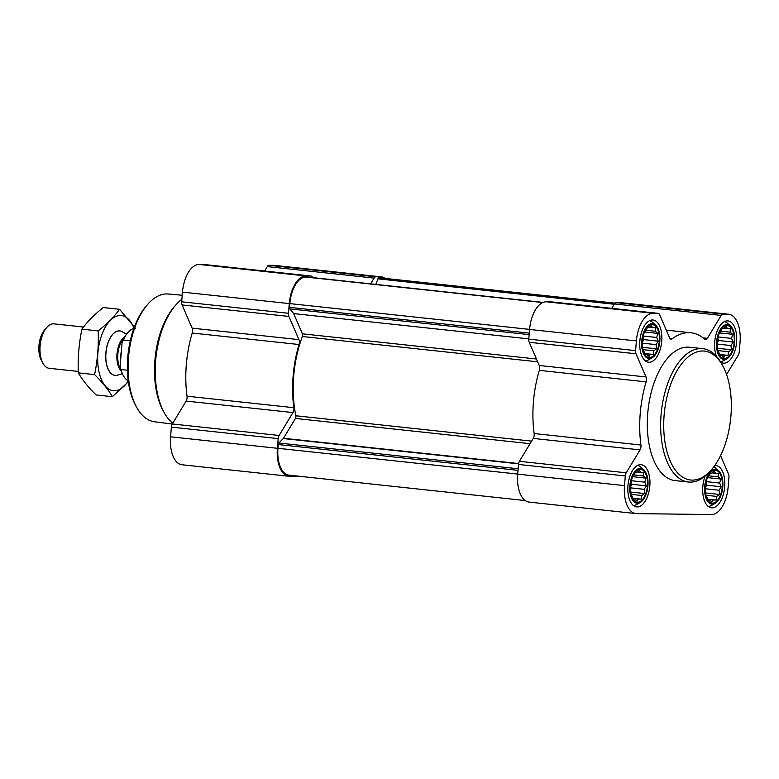 <?xml version="1.0" encoding="UTF-8"?>
<svg xmlns="http://www.w3.org/2000/svg" width="779" height="779" viewBox="0 0 779 779"><rect width="100%" height="100%" fill="white"/><g stroke="black" fill="none" stroke-linecap="round" stroke-linejoin="round"><path stroke-width="1.17" d="M717.128 341.913A16.544 8.491 96.1 0 0 728.745 356.334A16.544 8.491 96.1 0 0 731.091 327.803A16.544 8.491 96.1 0 0 717.128 341.913M717.138 345.37L717.157 341.864L718.861 334.172L722.24 328.563L723.594 328.504L726.398 326.547L727.294 328.543L730.225 328.66L730.205 332.166L732.679 334.337L731.549 338.388L733.117 342.059L730.965 345.545L731.413 349.761L728.599 351.719L728.024 355.37L725.103 355.263L723.866 357.386L721.393 355.214L720.049 355.273L717.586 349.596L717.138 345.37M642.266 341.007A16.544 8.491 96.1 0 0 653.873 355.428A16.544 8.491 96.1 0 0 656.22 326.898A16.544 8.491 96.1 0 0 642.266 341.007M642.276 344.464L642.286 340.959L643.99 333.256L647.378 327.647L648.732 327.589L651.536 325.632L652.432 327.638L655.353 327.745L655.343 331.25L657.817 333.422L656.687 337.473L658.245 341.153L656.093 344.63L656.551 348.846L653.737 350.803L653.162 354.455L650.231 354.348L649.004 356.47L646.531 354.299L645.178 354.357L642.724 348.68L642.276 344.464M630.367 485.697A16.544 8.491 96.1 0 0 641.984 500.118A16.544 8.491 96.1 0 0 644.33 471.587A16.544 8.491 96.1 0 0 630.367 485.697M630.377 489.154L630.396 485.648L632.1 477.946L635.479 472.337L636.832 472.278L639.647 470.321L640.533 472.327L643.464 472.434L643.444 475.94L645.918 478.121L644.788 482.162L646.356 485.843L644.204 489.319L644.652 493.535L641.838 495.502L641.263 499.144L638.342 499.037L637.105 501.17L634.632 498.988L633.288 499.047L630.834 493.37L630.377 489.154M705.238 486.612A16.544 8.491 96.1 0 0 716.846 501.033A16.544 8.491 96.1 0 0 719.192 472.502A16.544 8.491 96.1 0 0 705.238 486.612M705.248 490.069L705.258 486.563L706.962 478.861L710.351 473.252L711.694 473.194L714.509 471.237L715.395 473.243L718.326 473.35L718.316 476.855L720.779 479.027L719.65 483.077L721.218 486.758L719.066 490.234L719.514 494.451L716.699 496.408L716.125 500.06L713.204 499.952L711.967 502.075L709.503 499.904L708.15 499.962L705.696 494.285L705.248 490.069M525.231 500.556L288.912 475.141A26.827 13.779 -83.9 0 1 277.957 448.295L278.269 444.556A1.792 0.915 -83.9 0 1 278.853 443.017L283.283 438.538A1.792 0.915 -83.9 0 0 283.498 438.265L295.465 418.44A2.24 1.149 -83.9 0 0 295.864 415.772A80.48 41.326 -83.9 0 1 302.388 336.509A2.24 1.149 -83.9 0 0 302.418 333.831L293.664 313.596L289.885 308.893A1.792 0.915 -83.9 0 1 289.554 307.345L289.856 303.606A26.827 13.779 -83.9 0 1 305.874 277.061L307.812 277.09A1.792 0.915 -83.9 0 1 307.851 277.09A1.792 0.915 -83.9 0 1 307.9 277.1M300.928 476.427L289.496 476.29A27.947 14.353 -83.9 0 1 288.795 476.251A27.947 14.353 -83.9 0 1 277.382 448.295L278.181 438.606A4.47 2.298 -83.9 0 1 279.116 435.471L292.943 412.558A4.47 2.298 -83.9 0 0 293.829 407.69A81.6 41.9 -83.9 0 1 299.029 344.522A4.47 2.298 -83.9 0 0 298.932 339.634L288.902 316.44A4.47 2.298 -83.9 0 1 288.483 313.285L289.282 303.596A27.947 14.353 -83.9 0 1 305.962 275.951L310.977 276.009A4.47 2.298 -83.9 0 1 311.084 276.019A4.47 2.298 -83.9 0 1 312.496 277.334L312.613 277.597M288.795 476.251L181.994 464.761A27.947 14.353 -83.9 0 1 170.582 436.805L171.38 427.126A4.47 2.298 -83.9 0 1 172.315 423.98L186.132 401.078L292.943 412.558M204.4 264.548A4.47 2.298 -83.9 0 0 204.283 264.529A4.47 2.298 -83.9 0 0 204.176 264.519L199.161 264.461A27.947 14.353 -83.9 0 0 182.481 292.115L181.682 301.794A4.47 2.298 -83.9 0 0 182.101 304.949L192.131 328.154A4.47 2.298 -83.9 0 1 192.228 333.032A81.6 41.9 -83.9 0 0 187.028 396.199A4.47 2.298 -83.9 0 1 186.132 401.078M370.609 283.838L374.086 278.084A4.47 2.298 -83.9 0 1 375.819 276.798L380.834 276.866A27.947 14.353 -83.9 0 1 381.535 276.905A27.947 14.353 -83.9 0 1 385.41 278.444M264.617 271.024L267.285 266.603A4.47 2.298 -83.9 0 1 269.018 265.318L274.023 265.376A27.947 14.353 -83.9 0 1 274.724 265.415L381.535 276.905M375.809 284.393L377.932 278.833A1.792 0.915 -83.9 0 1 378.798 277.947L380.736 277.976A26.827 13.779 -83.9 0 1 381.408 278.015L615.02 303.138M528.814 338.884L293.664 313.596M720.575 455.637L728.531 474.051A4.47 2.298 -83.9 0 1 728.949 477.206L728.151 486.885A27.947 14.353 -83.9 0 1 711.47 514.539L636.609 513.624A27.947 14.353 -83.9 0 1 635.907 513.585A27.947 14.353 -83.9 0 1 624.495 485.629L625.294 475.94A4.47 2.298 -83.9 0 1 626.228 472.804L640.046 449.892A4.47 2.298 -83.9 0 0 640.942 445.023A81.6 41.9 -83.9 0 1 646.142 381.856A4.47 2.298 -83.9 0 0 646.044 376.968L636.015 353.773A4.47 2.298 -83.9 0 1 635.596 350.618L636.394 340.929A27.947 14.353 -83.9 0 1 653.075 313.285L658.089 313.343A4.47 2.298 -83.9 0 1 658.197 313.353A4.47 2.298 -83.9 0 1 659.609 314.667L669.638 337.862A4.47 2.298 -83.9 0 0 671.05 339.186A4.47 2.298 -83.9 0 0 672.082 338.855A81.6 41.9 -83.9 0 1 691.002 332.779A81.6 41.9 -83.9 0 1 704.771 339.245A4.47 2.298 -83.9 0 0 705.521 339.605A4.47 2.298 -83.9 0 0 707.371 338.329L721.198 315.417A4.47 2.298 -83.9 0 1 722.931 314.132L727.937 314.2A27.947 14.353 -83.9 0 1 728.638 314.239A27.947 14.353 -83.9 0 1 740.05 342.195L739.252 351.874A4.47 2.298 -83.9 0 1 738.317 355.02L726.573 374.485M635.907 513.585L529.107 502.095A27.947 14.353 -83.9 0 1 517.694 474.138L518.493 464.459A4.47 2.298 -83.9 0 1 519.427 461.314L533.245 438.411L640.046 449.892M551.503 301.882A4.47 2.298 -83.9 0 0 551.396 301.863A4.47 2.298 -83.9 0 0 551.279 301.853L546.274 301.794A27.947 14.353 -83.9 0 0 529.593 329.449L528.795 339.128A4.47 2.298 -83.9 0 0 529.214 342.283L539.243 365.478A4.47 2.298 -83.9 0 1 539.331 370.366A81.6 41.9 -83.9 0 0 534.141 433.533A4.47 2.298 -83.9 0 1 533.245 438.411M611.729 308.348L614.388 303.927A4.47 2.298 -83.9 0 1 616.131 302.651L621.136 302.71A27.947 14.353 -83.9 0 1 621.837 302.749L728.638 314.239M627.952 485.668A21.237 10.906 96.1 0 0 636.618 506.915A21.237 10.906 96.1 0 0 649.735 486.963A21.237 10.906 96.1 0 0 641.166 464.683A21.237 10.906 96.1 0 0 627.952 485.668M639.851 340.978A21.237 10.906 96.1 0 0 648.518 362.225A21.237 10.906 96.1 0 0 661.634 342.273A21.237 10.906 96.1 0 0 653.065 319.994A21.237 10.906 96.1 0 0 639.851 340.978M720.75 362.177A21.237 10.906 96.1 0 0 723.379 363.141A21.237 10.906 96.1 0 0 736.496 343.188A21.237 10.906 96.1 0 0 727.927 320.909A21.237 10.906 96.1 0 0 714.713 341.884A21.237 10.906 96.1 0 0 716.446 356.305M705.092 476.173A21.237 10.906 96.1 0 0 702.814 486.583A21.237 10.906 96.1 0 0 711.49 507.83A21.237 10.906 96.1 0 0 724.597 487.878A21.237 10.906 96.1 0 0 716.028 465.599A21.237 10.906 96.1 0 0 714.684 465.608M688.451 482.026L675.101 480.594A67.062 34.442 -83.9 0 1 647.719 413.493A67.062 34.442 -83.9 0 1 689.444 347.23L702.794 348.661A67.062 34.442 96.1 0 0 661.069 414.925A67.062 34.442 96.1 0 0 688.451 482.026A67.062 34.442 96.1 0 0 710.37 470.974L711.792 469.318A64.832 33.293 96.1 0 0 722.893 366.042A64.832 33.293 96.1 0 0 688.1 356.977A64.832 33.293 96.1 0 0 664.127 415.149A64.832 33.293 96.1 0 0 677.155 472.347A64.832 33.293 96.1 0 0 711.792 469.318M182.218 295.231L168.137 294.004A64.248 32.991 96.1 0 0 147.474 304.628L146.062 306.274A62.008 31.842 96.1 0 0 127.756 357.318A62.008 31.842 96.1 0 0 135.439 405.061L136.471 406.969A64.248 32.991 96.1 0 0 154.398 421.751L172.276 424.039M147.474 304.628A64.248 32.991 96.1 0 0 128.506 357.503A64.248 32.991 96.1 0 0 136.471 406.969M181.887 299.263A67.062 34.442 96.1 0 0 175.47 305.368L174.029 307.043A64.793 33.273 96.1 0 0 154.894 360.375A64.793 33.273 96.1 0 0 162.928 410.26L163.98 412.208A67.062 34.442 96.1 0 0 172.763 423.231M175.47 305.368A67.062 34.442 96.1 0 0 155.664 360.57A67.062 34.442 96.1 0 0 163.98 412.208M722.893 366.042L721.86 364.134A67.062 34.442 96.1 0 0 702.794 348.661M708.121 506.331A20.118 10.331 96.1 0 0 711.47 505.454L715.093 503.409A17.537 9.007 96.1 0 0 722.708 487.673A17.537 9.007 96.1 0 0 718.608 470.682A17.537 9.007 96.1 0 0 704.722 486.602A17.537 9.007 96.1 0 0 715.093 503.409M718.608 470.682L715.511 467.916A20.118 10.331 96.1 0 0 713.827 466.787M633.259 505.415A20.118 10.331 96.1 0 0 636.609 504.539L640.231 502.494A17.537 9.007 96.1 0 0 647.846 486.758A17.537 9.007 96.1 0 0 643.746 469.766A17.537 9.007 96.1 0 0 629.86 485.687A17.537 9.007 96.1 0 0 640.231 502.494M643.746 469.766L640.65 467.001A20.118 10.331 96.1 0 0 637.553 465.433M645.148 360.726A20.118 10.331 96.1 0 0 648.508 359.849L652.12 357.804A17.537 9.007 96.1 0 0 659.745 342.069A17.537 9.007 96.1 0 0 655.645 325.077A17.537 9.007 96.1 0 0 641.75 340.998A17.537 9.007 96.1 0 0 652.12 357.804M655.645 325.077L652.539 322.311A20.118 10.331 96.1 0 0 649.452 320.744M720.419 361.641A20.118 10.331 96.1 0 0 723.37 360.765L726.992 358.72A17.537 9.007 96.1 0 0 734.607 342.984A17.537 9.007 96.1 0 0 730.507 325.992A17.537 9.007 96.1 0 0 716.622 341.913A17.537 9.007 96.1 0 0 726.992 358.72M730.507 325.992L727.411 323.217A20.118 10.331 96.1 0 0 724.314 321.649M712.103 472.882L715.395 473.243M708.705 475.823L718.316 476.855M707.614 477.615L720.779 479.027M706.134 481.626L719.65 483.077M705.91 482.542L706.475 485.171L721.218 486.758M706.475 485.171L705.19 488.54M705.19 488.745L719.066 490.234M705.501 492.941L719.514 494.451M706.076 495.269L716.699 496.408M707.77 499.164L716.125 500.06M707.868 499.378L713.204 499.952M708.043 499.748L709.503 499.904M705.394 485.366A13.409 6.884 -83.9 0 1 705.258 486.515M637.232 471.967L640.533 472.327M633.843 474.908L643.444 475.94M632.752 476.699L645.918 478.121M631.272 480.711L644.788 482.162M631.048 481.626L631.613 484.256L646.356 485.843M631.613 484.256L630.328 487.635M630.328 487.829L644.204 489.319M630.639 492.036L644.652 493.535M631.204 494.353L641.838 495.502M632.908 498.248L641.263 499.144M633.006 498.463L638.342 499.037M633.181 498.833L634.632 498.988M630.532 484.45A13.409 6.884 -83.9 0 1 630.396 485.609M649.131 327.277L652.432 327.638M645.733 330.218L655.343 331.25M644.652 332.01L657.817 333.422M643.172 336.022L656.687 337.473M642.948 336.937L643.512 339.566L658.245 341.153M643.512 339.566L642.217 342.935M642.227 343.14L656.093 344.63M642.529 347.337L656.551 348.846M643.103 349.664L653.737 350.803M644.798 353.559L653.162 354.455M644.905 353.773L650.231 354.348M645.08 354.143L646.531 354.299M642.422 339.761A13.409 6.884 -83.9 0 1 642.295 340.91M723.993 328.193L727.294 328.543M720.604 331.133L730.205 332.166M719.514 332.925L732.679 334.337M718.034 336.927L731.549 338.388M717.81 337.852L718.374 340.481L733.117 342.059M718.374 340.481L717.089 343.851M717.089 344.055L730.965 345.545M717.391 348.252L731.413 349.761M717.965 350.579L728.599 351.719M719.669 354.474L728.024 355.37M719.767 354.688L725.103 355.263M719.942 355.058L721.393 355.214M717.284 340.666A13.409 6.884 -83.9 0 1 717.157 341.825M133.842 328.456A26.827 13.779 96.1 0 0 127.795 332.662L126.996 333.587A25.561 13.126 96.1 0 0 122.118 342.312L120.083 366.997A25.561 13.126 96.1 0 0 122.615 374.309L123.199 375.39A26.827 13.779 96.1 0 0 128.214 380.785M127.795 332.662A26.827 13.779 96.1 0 0 123.394 340.004L122.118 342.312M120.083 366.997L120.969 369.538A26.827 13.779 96.1 0 0 123.199 375.39M120.969 369.538L127.396 370.229M123.394 340.004L130.288 340.744M83.519 327.024L54.014 323.86A22.357 11.481 96.1 0 0 46.711 327.54L44.539 330.072A18.93 9.718 96.1 0 0 38.95 345.652A18.93 9.718 96.1 0 0 41.297 360.219L42.884 363.15A22.357 11.481 96.1 0 0 49.233 368.311L78.26 371.427M46.711 327.54A22.357 11.481 96.1 0 0 40.109 345.944A22.357 11.481 96.1 0 0 42.884 363.15M126.529 334.152L122.284 331.737A22.357 11.481 96.1 0 0 119.859 330.939A22.357 11.481 96.1 0 0 105.944 353.023A22.357 11.481 96.1 0 0 115.078 375.39A22.357 11.481 96.1 0 0 117.619 375.127L122.284 373.667M112.371 396.696L96.09 394.943C88.397 387.397 82.467 380.035 78.309 372.859C77.725 358.291 78.922 343.724 81.902 329.166C87.258 321.766 94.386 314.57 103.276 307.549L119.557 309.302C114.201 316.702 107.074 323.898 98.183 330.919C98.767 345.487 97.57 360.054 94.59 374.611C102.283 382.168 108.213 389.529 112.371 396.696L128.35 381.798M78.309 372.859L94.59 374.611M81.902 329.166L98.183 330.919M135.371 328.212L119.557 309.302M119.8 330.929A22.357 11.481 96.1 0 0 112.449 334.61A22.357 11.481 96.1 0 0 108.612 370.22A22.357 11.481 96.1 0 0 115.019 375.381M133.93 328.232A37.781 19.397 96.1 0 0 100.851 337.589A37.781 19.397 96.1 0 0 114.27 390.776A37.781 19.397 96.1 0 0 128.243 381.019M518.006 470.341L278.269 444.556M517.694 474.08L277.957 448.295M307.851 277.09L543.158 302.398L307.812 277.09M542.797 302.544L305.874 277.061M171.38 427.126L278.181 438.606M170.582 436.805L277.382 448.295M172.315 423.98L279.116 435.471M187.028 396.199L293.829 407.69M192.228 333.032L299.029 344.522M192.131 328.154L298.932 339.634M182.101 304.949L288.902 316.44M181.682 301.794L288.483 313.285M182.481 292.115L289.282 303.596M199.161 264.461L305.962 275.951M204.176 264.519L310.977 276.009M267.285 266.603L374.086 278.084M269.018 265.318L375.819 276.798M274.023 265.376L380.834 276.866M529.282 333.13L289.554 307.345M529.593 329.39L289.856 303.606M614.826 303.333L378.798 277.947M614.991 303.167L380.736 277.976M518.132 468.754L278.853 443.017M518.561 463.846L283.283 438.538M518.61 463.544L283.498 438.265M530.071 443.679L295.465 418.44M531.609 441.128L295.864 415.772M537.656 361.807L302.388 336.509M536.439 359.002L302.418 333.831M529.165 334.629L289.885 308.893M614.203 304.248L377.932 278.833M518.493 464.459L625.294 475.94M517.694 474.138L624.495 485.629M519.427 461.314L626.228 472.804M534.141 433.533L640.942 445.023M539.331 370.366L646.142 381.856M539.243 365.478L646.044 376.968M529.214 342.283L636.015 353.773M528.795 339.128L635.596 350.618M529.593 329.449L636.394 340.929M546.274 301.794L653.075 313.285M551.279 301.853L658.089 313.343M670.106 338.641L672.082 338.855M703.096 337.872L707.371 338.329M614.388 303.927L721.198 315.417M616.131 302.651L722.931 314.132M621.136 302.71L727.937 314.2M124.737 336.752A18.492 9.494 96.1 0 0 116.986 354.017A18.492 9.494 96.1 0 0 121.086 370.746M123.822 338.417A18.336 9.416 96.1 0 0 117.853 354.104A18.336 9.416 96.1 0 0 120.541 368.925M121.446 350.404A18.336 9.416 96.1 0 0 120.881 354.435A18.336 9.416 96.1 0 0 120.784 358.467M204.283 264.529L311.084 276.019M551.396 301.863L658.197 313.353M666.288 330.121L691.002 332.779"/></g></svg>
